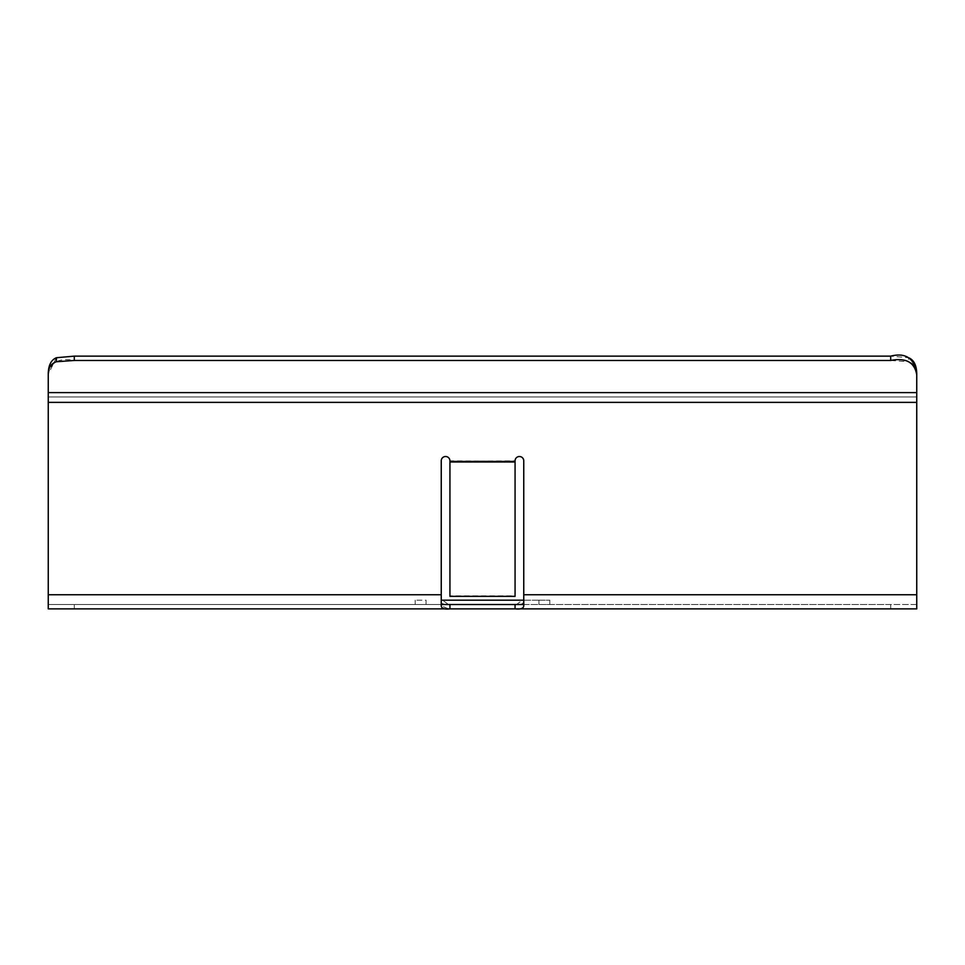<?xml version="1.0" encoding="UTF-8"?>
<svg xmlns="http://www.w3.org/2000/svg" width="965" height="965" viewBox="0 0 965 965"><rect width="100%" height="100%" fill="white"/><g stroke="black" fill="none" stroke-linecap="round" stroke-linejoin="round"><path stroke-width="0.72" stroke-dasharray="4.83 3.62" d="M523.754 604.524L441.246 604.524M523.73 600.182L538.952 600.182L538.952 604.524L538.952 600.182L549.809 600.182L549.809 604.524L549.809 600.182L538.952 600.182L538.952 604.524L549.809 604.524L538.952 604.524L538.952 600.182L441.258 600.182M426.048 604.524L426.048 600.182L415.191 600.182L426.048 600.182L426.048 604.524M415.191 604.524L415.191 600.182L415.191 604.524M48.25 374.36L48.25 396.953L916.75 396.953L48.25 396.953L48.25 402.381L916.75 402.381L916.75 392.61L48.25 392.61L48.25 374.36L48.25 392.61L916.75 392.61L916.75 374.36L916.75 594.754L523.754 594.754L523.754 460.848A4.343 4.343 0 0 0 519.411 456.505A4.343 4.343 0 0 0 515.069 460.848L449.931 461.439L449.931 596.358L449.931 461.439L515.069 461.439L449.931 460.848A4.343 4.343 0 0 0 445.589 456.505A4.343 4.343 0 0 0 441.246 460.848L441.246 599.229C440.957 603.74 443.852 605.513 449.931 604.524L48.25 604.524L48.25 594.754L48.25 608.867L48.25 604.524L916.75 604.524L916.75 594.754L916.75 604.524L515.069 604.524C521.197 605.465 524.091 603.692 523.754 599.229L523.754 605.875C523.488 608.505 520.593 609.494 515.069 608.867L48.25 608.867L74.305 608.867L48.25 608.867L48.25 604.524L74.305 604.524L48.25 604.524L48.25 594.754L441.246 594.754L48.25 594.754L441.246 594.754L441.246 605.875L441.246 594.754M516.468 608.867L916.75 608.867L890.695 608.867L916.75 608.867L916.75 402.381L48.25 402.381L48.25 594.754M449.931 460.848L449.931 460.848A4.343 4.343 0 0 0 445.589 456.505A4.343 4.343 0 0 0 441.246 460.848M449.931 461.439L449.931 596.358L515.069 596.358L515.069 461.439L515.069 595.827L449.931 595.827L515.069 595.827L515.069 461.439M48.25 374.818C50.385 362.273 59.07 357.496 74.305 360.476L890.695 360.476L890.695 356.133L908.584 357.738L908.584 361.742C913.988 363.503 916.714 367.858 916.75 374.818M890.695 360.476L908.56 361.73M890.695 356.133L74.305 356.133L74.305 360.476M56.416 357.738L48.262 374.155M916.75 374.36L916.75 396.953L48.25 396.953L916.75 396.953L916.75 594.754L523.754 594.754L523.754 605.875L523.754 599.229L516.468 604.524M515.069 608.867L515.069 604.524L449.931 604.524L449.931 608.867L448.544 608.867L441.246 605.875L441.246 599.229L448.496 604.524M890.695 604.524L74.305 604.524L890.695 604.524L890.695 608.867L74.305 608.867L890.695 608.867L890.695 604.524M523.754 460.848A4.343 4.343 0 0 0 519.411 456.505A4.343 4.343 0 0 0 515.069 460.848M48.25 392.61L916.75 392.61M515.069 461.982L449.931 461.982M74.305 608.867L74.305 604.524L74.305 608.867M523.754 594.754L916.75 594.754M916.75 402.381L48.25 402.381"/><path stroke-width="1.45" d="M441.246 604.524L523.754 604.524M441.246 599.229L441.27 600.182L523.73 600.182M523.754 460.848A4.343 4.343 0 0 0 519.411 456.505A4.343 4.343 0 0 0 515.069 460.848A4.343 4.343 0 0 1 519.411 456.505A4.343 4.343 0 0 1 523.754 460.848L523.754 605.875C523.488 608.505 520.593 609.494 515.069 608.867L515.298 608.867M445.589 456.505A4.343 4.343 0 0 1 449.931 460.848A4.343 4.343 0 0 0 445.589 456.505A4.343 4.343 0 0 0 441.246 460.848A4.343 4.343 0 0 1 445.589 456.505M916.75 374.36L916.75 374.818C914.615 362.273 905.93 357.496 890.695 360.476L74.305 360.476L74.305 356.133L56.416 357.738L74.305 356.133L890.695 356.133C905.93 352.346 914.615 358.413 916.75 374.36C916.714 365.506 913.988 359.969 908.584 357.738L908.451 357.677M48.262 374.155L48.25 374.36C48.286 365.506 51.012 359.969 56.416 357.738L56.416 361.742C51.012 363.503 48.286 367.858 48.25 374.818L48.25 374.36M441.246 460.848L441.246 605.875C441.512 608.505 444.407 609.494 449.931 608.867L48.25 608.867L48.25 374.818M515.069 460.848L515.069 596.358L449.931 596.358L449.931 460.848M916.75 374.818L916.75 608.867L516.468 608.867M516.468 604.524L515.069 604.524L515.069 608.867L449.931 608.867L449.931 604.524L448.496 604.524M916.75 392.61L48.25 392.61M74.305 360.476L56.44 361.73M449.931 461.439L515.069 461.439M441.246 594.754L48.25 594.754M48.25 402.381L916.75 402.381M916.75 594.754L523.754 594.754M449.931 461.982L515.069 461.982M890.695 356.133L890.695 360.476"/></g></svg>
